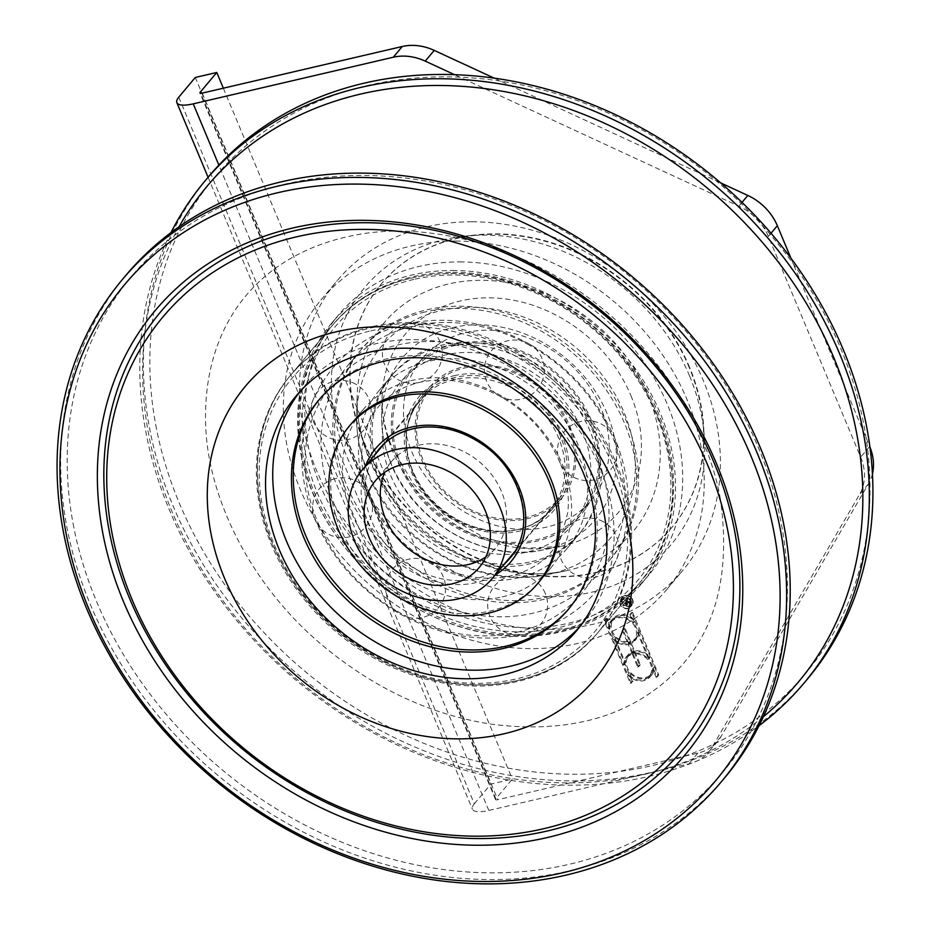 <?xml version="1.0" encoding="UTF-8"?>
<svg xmlns="http://www.w3.org/2000/svg" width="930" height="930" viewBox="0 0 930 930"><rect width="100%" height="100%" fill="white"/><g stroke="black" fill="none" stroke-linecap="round" stroke-linejoin="round"><path stroke-width="0.7" stroke-dasharray="4.65 3.49" d="M299.774 391.786A182.885 151.695 40 0 1 303.273 387.415A182.885 151.695 40 0 1 412.618 339.624A182.885 151.695 40 0 1 586.935 442.18A182.885 151.695 40 0 1 583.587 622.391A182.885 151.695 40 0 1 579.902 626.611M724.97 777.434A390.833 324.175 40 0 1 348.332 852.217A390.833 324.175 40 0 1 66.646 525.799A390.833 324.175 40 0 1 125.934 275.28M73.086 523.613A385.822 320.025 -140 0 0 492.307 872.852A385.822 320.025 -140 0 0 781.502 524.706A385.822 320.025 -140 0 0 362.281 175.468A385.822 320.025 -140 0 0 73.086 523.613M807.67 678.761A390.833 324.175 40 0 1 431.032 753.556A390.833 324.175 40 0 1 149.358 427.137A390.833 324.175 40 0 1 208.645 176.619M155.752 424.998A385.822 320.025 -140 0 0 743.361 727.795A385.822 320.025 -140 0 0 630.761 123.853A385.822 320.025 -140 0 0 155.752 424.998M170.946 232.663A390.833 324.175 -140 0 0 145.754 431.427A390.833 324.175 -140 0 0 393.774 743.349A390.833 324.175 -140 0 0 759.078 725.667M471.963 221.77A225.479 187.023 -140 0 0 337.16 280.697A225.479 187.023 -140 0 0 333.045 502.886A225.479 187.023 -140 0 0 547.956 629.319A225.479 187.023 -140 0 0 682.76 570.392A225.479 187.023 -140 0 0 686.875 348.215A225.479 187.023 -140 0 0 471.963 221.77M763.425 716.681A385.822 320.025 40 0 1 399.772 744.581A385.822 320.025 40 0 1 148.509 433.624A385.822 320.025 40 0 1 179.037 226.815M409.653 323.768A200.427 166.249 40 0 1 600.699 436.158A200.427 166.249 40 0 1 597.025 633.667A200.427 166.249 40 0 1 477.206 686.038A200.427 166.249 40 0 1 286.173 573.647A200.427 166.249 40 0 1 289.834 376.15A200.427 166.249 40 0 1 409.653 323.768M452.805 272.292A200.427 166.249 40 0 1 643.851 384.683A200.427 166.249 40 0 1 640.177 582.18A200.427 166.249 40 0 1 520.358 634.562A200.427 166.249 40 0 1 329.325 522.172A200.427 166.249 40 0 1 332.987 324.675A200.427 166.249 40 0 1 452.805 272.292M452.468 270.479A202.426 167.912 40 0 1 645.42 383.997A202.426 167.912 40 0 1 641.723 583.47A202.426 167.912 40 0 1 520.695 636.376A202.426 167.912 40 0 1 327.755 522.858A202.426 167.912 40 0 1 331.452 323.384A202.426 167.912 40 0 1 452.468 270.479M459.664 261.9A202.426 167.912 40 0 1 652.604 375.418A202.426 167.912 40 0 1 648.908 574.891A202.426 167.912 40 0 1 527.891 627.797A202.426 167.912 40 0 1 334.94 514.278A202.426 167.912 40 0 1 338.648 314.805A202.426 167.912 40 0 1 459.664 261.9M455.781 241.079A225.479 187.023 40 0 1 670.693 367.513A225.479 187.023 40 0 1 666.577 589.701A225.479 187.023 40 0 1 531.774 648.629A225.479 187.023 40 0 1 316.863 522.183A225.479 187.023 40 0 1 320.978 299.995A225.479 187.023 40 0 1 455.781 241.079M424.743 312.038A162.855 135.083 -140 0 0 393.867 555.524A162.855 135.083 -140 0 0 635.748 499.154A162.855 135.083 -140 0 0 424.743 312.038M439.53 347.378A122.748 101.812 -140 0 0 416.256 530.914A122.748 101.812 -140 0 0 598.571 488.424A122.748 101.812 -140 0 0 439.53 347.378M569.137 608.452A162.855 135.083 -140 0 0 563.487 432.671A162.855 135.083 -140 0 0 385.183 359.224A162.855 135.083 -140 0 0 319.536 399.214M350.273 424.987A122.748 101.812 -140 0 0 379.824 580.785A122.748 101.812 -140 0 0 538.389 582.68M427.742 361.445A122.748 101.812 -140 0 0 378.928 390.774A122.748 101.812 -140 0 0 366.571 410.479A122.748 101.812 -140 0 0 367.734 494.167A122.748 101.812 -140 0 0 430.567 563.487A122.748 101.812 -140 0 0 518.254 577.832A122.748 101.812 -140 0 0 567.068 548.491A122.748 101.812 -140 0 0 579.425 528.798A122.748 101.812 -140 0 0 578.262 445.11A122.748 101.812 -140 0 0 515.429 375.79A122.748 101.812 -140 0 0 427.742 361.445M531.844 561.615A122.748 101.812 -140 0 0 580.657 532.286A122.748 101.812 -140 0 0 575.345 400.098A122.748 101.812 -140 0 0 441.332 345.239A122.748 101.812 -140 0 0 392.518 374.569A122.748 101.812 -140 0 0 397.831 506.769A122.748 101.812 -140 0 0 531.844 561.615M502.281 596.886A122.748 101.812 -140 0 0 551.095 567.556A122.748 101.812 -140 0 0 563.452 547.851A122.748 101.812 -140 0 0 562.278 464.175A122.748 101.812 -140 0 0 499.445 394.855A122.748 101.812 -140 0 0 411.757 380.51A122.748 101.812 -140 0 0 362.944 409.839A122.748 101.812 -140 0 0 350.587 429.544A122.748 101.812 -140 0 0 351.761 513.232A122.748 101.812 -140 0 0 414.594 582.54A122.748 101.812 -140 0 0 502.281 596.886M517.068 632.237A162.855 135.083 -140 0 0 581.82 593.317A162.855 135.083 -140 0 0 598.223 567.184A162.855 135.083 -140 0 0 596.665 456.153A162.855 135.083 -140 0 0 513.314 364.188A162.855 135.083 -140 0 0 396.971 345.158A162.855 135.083 -140 0 0 332.219 384.078A162.855 135.083 -140 0 0 315.816 410.211A162.855 135.083 -140 0 0 317.374 521.242A162.855 135.083 -140 0 0 400.725 613.207A162.855 135.083 -140 0 0 517.068 632.237M529.286 345.123A162.855 135.083 -140 0 0 412.955 326.105A162.855 135.083 -140 0 0 348.192 365.013A162.855 135.083 -140 0 0 331.789 391.146A162.855 135.083 -140 0 0 333.347 502.177A162.855 135.083 -140 0 0 416.71 594.142A162.855 135.083 -140 0 0 533.041 613.172A162.855 135.083 -140 0 0 597.804 574.263A162.855 135.083 -140 0 0 614.207 548.119A162.855 135.083 -140 0 0 612.649 437.088A162.855 135.083 -140 0 0 529.286 345.123M546.631 596.967A162.855 135.083 -140 0 0 611.394 558.047A162.855 135.083 -140 0 0 604.337 382.672A162.855 135.083 -140 0 0 426.545 309.888A162.855 135.083 -140 0 0 361.782 348.808A162.855 135.083 -140 0 0 368.826 524.195A162.855 135.083 -140 0 0 546.631 596.967M485.855 556.907A67.646 56.102 -140 0 0 495.272 548.363A67.646 56.102 -140 0 0 492.342 475.521A67.646 56.102 -140 0 0 418.488 445.284A67.646 56.102 -140 0 0 391.588 461.454A67.646 56.102 -140 0 0 384.822 472.208M568.183 425.789A84.677 70.238 40 0 1 560.465 497.108A84.677 70.238 40 0 1 450.457 496.527A84.677 70.238 40 0 1 430.683 388.31A84.677 70.238 40 0 1 503.525 369.233A84.677 70.238 40 0 1 568.183 425.789M600.885 407.805A110.24 91.431 -140 0 0 516.708 334.196A110.24 91.431 -140 0 0 421.883 359.015A110.24 91.431 -140 0 0 447.621 499.91A110.24 91.431 -140 0 0 590.841 500.654A110.24 91.431 -140 0 0 600.885 407.805M590.097 420.674A110.24 91.431 40 0 1 580.053 513.523A110.24 91.431 40 0 1 436.833 512.779A110.24 91.431 40 0 1 411.095 371.884A110.24 91.431 40 0 1 505.92 347.064A110.24 91.431 40 0 1 590.097 420.674M631.214 601.78L628.203 602.489L627.552 600.931A1.755 1.453 40 0 1 630.575 600.234L631.214 601.78L629.424 603.93L626.413 604.628L625.762 603.082A1.755 1.453 40 0 1 628.773 602.384L629.424 603.93M628.203 602.489L626.413 604.628M624.739 603.768L631.83 602.117L630.993 600.141A2.255 1.872 -140 0 0 627.006 600.652L622.984 599.28L627.18 601.152L627.785 602.582L624.553 603.338L622.937 605.918L630.029 604.268L629.203 602.28A2.255 1.872 -140 0 0 625.216 602.791L621.194 601.431L625.39 603.303L625.983 604.733L622.937 605.918M624.553 603.338L622.763 605.477M627.785 602.582L625.983 604.733M627.18 601.152L625.39 603.303M622.914 599.699L621.112 601.85M622.984 599.28L621.194 601.431M627.006 600.652L625.216 602.791M631.83 602.117L630.029 604.268M625.192 628.529L624.344 628.727L629.691 641.537A14.531 12.055 40 0 1 614.114 634.748A14.531 12.055 40 0 1 613.626 619.299A14.531 12.055 40 0 1 632.505 619.392A14.531 12.055 40 0 1 635.899 637.968A14.531 12.055 40 0 1 630.54 641.34L625.192 628.529L622.542 630.877L627.901 643.676A14.531 12.055 40 0 1 612.312 636.899A14.531 12.055 40 0 1 611.824 621.438A14.531 12.055 40 0 1 630.714 621.542A14.531 12.055 40 0 1 634.109 640.119A14.531 12.055 40 0 1 628.75 643.479L623.391 630.68M630.54 641.34L628.75 643.479M624.344 628.727L622.542 630.877M629.691 641.537L627.901 643.676M634.121 652.128L639.48 664.927L640.328 664.729L634.969 651.93A14.531 12.055 40 0 1 650.558 658.707A14.531 12.055 40 0 1 651.047 674.169A14.531 12.055 40 0 1 632.156 674.064A14.531 12.055 40 0 1 628.761 655.487A14.531 12.055 40 0 1 634.121 652.128L632.33 654.267L637.678 667.077L638.538 666.88L633.179 654.069A14.531 12.055 40 0 1 648.756 660.858A14.531 12.055 40 0 1 649.245 676.308A14.531 12.055 40 0 1 630.366 676.215A14.531 12.055 40 0 1 626.971 657.638A14.531 12.055 40 0 1 632.33 654.267M634.969 651.93L633.179 654.069M639.48 664.927L637.678 667.077M640.328 664.729L638.538 666.88M639.247 630.54L650.361 657.115A15.531 12.881 -140 0 0 634.609 651.047L630.912 642.212A15.531 12.881 -140 0 0 636.666 638.608A15.531 12.881 -140 0 0 639.247 630.54L637.445 632.691L648.559 659.254A15.531 12.881 -140 0 0 632.807 653.197L629.11 644.362A15.531 12.881 -140 0 0 634.865 640.758A15.531 12.881 -140 0 0 637.445 632.691M630.912 642.212L629.11 644.362M650.361 657.115L648.559 659.254M634.609 651.047L632.807 653.197M614.312 636.353A15.531 12.881 -140 0 0 630.063 642.409L633.76 651.244A15.531 12.881 -140 0 0 628.006 654.848A15.531 12.881 -140 0 0 625.425 662.916L614.312 636.353L612.51 638.492A15.531 12.881 -140 0 0 628.262 644.56L631.958 653.395A15.531 12.881 -140 0 0 626.204 656.999A15.531 12.881 -140 0 0 623.623 665.066L612.51 638.492M625.425 662.916L623.623 665.066M630.063 642.409L628.262 644.56M633.76 651.244L631.958 653.395M654.383 666.74L657.917 675.168L658.765 674.971L632.54 612.277L631.691 612.475L635.213 620.915A15.531 12.881 -140 0 0 612.858 618.659A15.531 12.881 -140 0 0 610.289 626.727L606.755 618.287L605.907 618.485L632.133 681.179L632.981 680.981L629.459 672.541A15.531 12.881 -140 0 0 651.802 674.808A15.531 12.881 -140 0 0 654.383 666.74L652.581 668.879L656.115 677.319L656.964 677.121L630.738 614.428L629.889 614.625L633.411 623.054A15.531 12.881 -140 0 0 611.068 620.798A15.531 12.881 -140 0 0 608.487 628.866L604.965 620.438L604.105 620.636L630.331 683.329L631.179 683.132L627.657 674.692A15.531 12.881 -140 0 0 650.012 676.947A15.531 12.881 -140 0 0 652.581 668.879M629.459 672.541L627.657 674.692M632.981 680.981L631.179 683.132M632.133 681.179L630.331 683.329M605.907 618.485L604.105 620.636M606.755 618.287L604.965 620.438M610.289 626.727L608.487 628.866M635.213 620.915L633.411 623.054M631.691 612.475L629.889 614.625M632.54 612.277L630.738 614.428M658.765 674.971L656.964 677.121M657.917 675.168L656.115 677.319M630.494 601.977A5.766 4.778 40 0 1 629.97 606.837A5.766 4.778 40 0 1 622.472 606.79A5.766 4.778 40 0 1 621.135 599.432A5.766 4.778 40 0 1 626.088 598.13A5.766 4.778 40 0 1 630.494 601.977M632.284 599.838A5.766 4.778 40 0 1 631.761 604.686A5.766 4.778 40 0 1 624.274 604.651A5.766 4.778 40 0 1 622.926 597.281A5.766 4.778 40 0 1 627.889 595.979A5.766 4.778 40 0 1 632.284 599.838M630.912 601.884A6.266 5.196 -140 0 0 626.134 597.699A6.266 5.196 -140 0 0 620.752 599.106A6.266 5.196 -140 0 0 622.217 607.116A6.266 5.196 -140 0 0 630.342 607.15A6.266 5.196 -140 0 0 630.912 601.884M632.714 599.734A6.266 5.196 -140 0 0 627.936 595.549A6.266 5.196 -140 0 0 622.542 596.967A6.266 5.196 -140 0 0 624.007 604.965A6.266 5.196 -140 0 0 632.144 605.012A6.266 5.196 -140 0 0 632.714 599.734M494.318 78.19L720.75 182.931M790.849 258.005L869.678 446.447A50.104 41.559 40 0 1 869.992 447.214M872.468 473.754A50.104 41.559 40 0 1 868.481 483.856L721.157 736.339A50.104 41.559 40 0 1 717.786 741.129A50.104 41.559 40 0 1 697.86 753.102L497.806 799.73A4.011 1.186 157.3 0 1 495.55 799.556A4.011 1.186 157.3 0 1 495.806 798.812L512.349 779.073L490.866 784.083L195.288 77.481M689.583 367.292A189.557 157.228 -140 0 0 544.841 240.719A189.557 157.228 -140 0 0 381.777 283.394A189.557 157.228 -140 0 0 426.033 525.659A189.557 157.228 -140 0 0 672.309 526.938A189.557 157.228 -140 0 0 689.583 367.292M689.281 367.652A189.557 157.228 -140 0 0 544.527 241.079A189.557 157.228 -140 0 0 381.474 283.755A189.557 157.228 -140 0 0 364.2 443.412A189.557 157.228 -140 0 0 508.943 569.985A189.557 157.228 -140 0 0 671.995 527.298A189.557 157.228 -140 0 0 689.281 367.652M569.474 425.487A86.188 71.482 40 0 1 561.627 498.073A86.188 71.482 40 0 1 487.483 517.475A86.188 71.482 40 0 1 421.674 459.932A86.188 71.482 40 0 1 429.532 387.345A86.188 71.482 40 0 1 503.665 367.931A86.188 71.482 40 0 1 569.474 425.487M412.688 470.65A86.188 71.482 40 0 1 420.534 398.063A86.188 71.482 40 0 1 494.679 378.661A86.188 71.482 40 0 1 560.488 436.205A86.188 71.482 40 0 1 552.629 508.791A86.188 71.482 40 0 1 478.497 528.205A86.188 71.482 40 0 1 412.688 470.65M178.746 97.208L474.323 803.822A29.063 8.579 -22.7 0 0 472.44 809.228A29.063 8.579 -22.7 0 0 488.82 810.449L688.874 763.832A50.104 41.559 -140 0 0 708.8 751.859A50.104 41.559 -140 0 0 712.171 747.057L859.483 494.586A50.104 41.559 -140 0 0 860.68 457.176L768.354 236.441A50.104 41.559 -140 0 0 738.85 206.181L454.596 74.702M474.323 803.822L490.866 784.083M223.351 88.199L512.349 779.073M454.073 375.708A88.187 73.145 40 0 1 562.208 435.81A88.187 73.145 40 0 1 519.103 531.158A88.187 73.145 40 0 1 410.967 471.057A88.187 73.145 40 0 1 454.073 375.708M412.467 471.743A85.176 70.657 -140 0 0 516.906 529.798A85.176 70.657 -140 0 0 550.781 509.442A85.176 70.657 -140 0 0 547.096 417.71A85.176 70.657 -140 0 0 454.096 379.638A85.176 70.657 -140 0 0 420.232 399.993A85.176 70.657 -140 0 0 412.467 471.743M365.42 466.163A88.187 73.145 -140 0 0 367.815 522.532A88.187 73.145 -140 0 0 495.202 574.961M504.49 563.882A85.176 70.657 40 0 1 475.916 578.693A85.176 70.657 40 0 1 371.465 520.637A85.176 70.657 40 0 1 374.697 455.084M379.231 448.899A85.176 70.657 40 0 1 413.106 428.544A85.176 70.657 40 0 1 506.106 466.604A85.176 70.657 40 0 1 509.791 558.337L550.781 509.442C514.871 553.385 433.113 526.043 412.653 471.173C402.097 443.668 404.62 419.942 420.232 399.993L379.231 448.899M413.803 279.43A197.416 163.75 -140 0 0 317.293 492.877A197.416 163.75 -140 0 0 559.372 627.436A197.416 163.75 -140 0 0 655.871 413.978A197.416 163.75 -140 0 0 413.803 279.43M411.606 278.07A200.427 166.249 40 0 1 630.424 367.629A200.427 166.249 40 0 1 639.108 583.47A200.427 166.249 40 0 1 559.395 631.365A200.427 166.249 40 0 1 313.643 494.772A200.427 166.249 40 0 1 331.905 325.965A200.427 166.249 40 0 1 411.606 278.07M370.651 330.906A197.416 163.75 40 0 1 612.719 465.453A197.416 163.75 40 0 1 516.22 678.912A197.416 163.75 40 0 1 274.141 544.352A197.416 163.75 40 0 1 370.651 330.906M370.617 326.965A200.427 166.249 -140 0 0 290.916 374.86A200.427 166.249 -140 0 0 272.641 543.666A200.427 166.249 -140 0 0 518.405 680.272A200.427 166.249 -140 0 0 598.106 632.377A200.427 166.249 -140 0 0 589.434 416.535A200.427 166.249 -140 0 0 370.617 326.965M630.575 600.234L628.773 602.384M627.552 600.931L625.762 603.082M630.993 600.141L629.203 602.28M202.229 93.116L497.806 799.73M647.931 394.634A162.425 134.722 40 0 1 565.033 571.02A162.425 134.722 40 0 1 369.384 459.548A162.425 134.722 40 0 1 357.108 396.726A162.425 134.722 40 0 1 479.973 280.314A162.425 134.722 40 0 1 647.931 394.634M367.92 472.068A149.323 123.864 40 0 1 356.632 414.303A149.323 123.864 40 0 1 469.592 307.284A149.323 123.864 40 0 1 624.018 412.385A149.323 123.864 40 0 1 547.793 574.554A149.323 123.864 40 0 1 367.92 472.068M689.56 375.929A200.008 165.9 -140 0 0 444.308 239.603A200.008 165.9 -140 0 0 346.541 455.863A200.008 165.9 -140 0 0 591.794 592.178A200.008 165.9 -140 0 0 689.56 375.929M630.912 395.61A138.93 115.239 40 0 1 560 546.48A138.93 115.239 40 0 1 392.658 451.131A138.93 115.239 40 0 1 382.149 397.389A138.93 115.239 40 0 1 487.239 297.821A138.93 115.239 40 0 1 630.912 395.61M391.193 463.651A125.829 104.369 40 0 1 381.684 414.978A125.829 104.369 40 0 1 476.869 324.791A125.829 104.369 40 0 1 606.999 413.362A125.829 104.369 40 0 1 542.76 550.014A125.829 104.369 40 0 1 391.193 463.651M399.761 465.035A111.74 92.686 40 0 1 454.375 344.216A111.74 92.686 40 0 1 591.387 420.372A111.74 92.686 40 0 1 536.773 541.19A111.74 92.686 40 0 1 399.761 465.035M582.401 431.101A111.74 92.686 40 0 1 527.775 551.909A111.74 92.686 40 0 1 390.774 475.753A111.74 92.686 40 0 1 445.389 354.946A111.74 92.686 40 0 1 582.401 431.101M488.82 810.449L218.864 165.11M697.86 753.102L688.874 763.832M495.806 798.812L200.682 93.291M742.035 202.38L738.85 206.181M771.04 233.232L768.354 236.441M869.678 446.447L860.68 457.176M868.481 483.856L859.483 494.586M721.157 736.339L712.171 747.057M576.402 630.97L583.587 622.391M296.089 395.994L303.273 387.415M597.025 633.667L640.177 582.18M289.834 376.15L332.987 324.675M641.723 583.47L648.908 574.891M331.452 323.384L338.648 314.805M666.577 589.701L682.76 570.392M320.978 299.995L337.16 280.697M720.378 499.015C707.242 424.499 655.313 344.612 583.075 293.892C514.139 244.055 429.009 222.898 361.607 233.942C261.551 250.496 203.1 321.548 205.577 423.08C207.32 497.155 250.379 584.261 320.606 643.781C373.558 688.363 430.997 715.228 492.935 724.389C551.571 731.573 600.827 723.168 640.712 699.162C706.881 659.044 733.445 592.329 720.378 499.015M541.667 382.335A29.969 29.969 0 0 0 511.407 340.171A29.969 29.969 0 0 0 490.029 387.461A29.969 29.969 0 0 0 541.667 382.335M335.753 478.52A29.969 29.969 0 0 0 320.687 528.182A29.969 29.969 0 0 0 371.233 516.406A29.969 29.969 0 0 0 335.753 478.52M442.947 600.687A29.969 29.969 0 0 0 412.688 558.523A29.969 29.969 0 0 0 391.309 605.814A29.969 29.969 0 0 0 442.947 600.687M355.748 384.16A29.969 29.969 0 0 0 311.236 410.839A29.969 29.969 0 0 0 356.597 436.054A29.969 29.969 0 0 0 355.748 384.16M545.306 593.468A29.969 29.969 0 0 0 493.818 586.876A29.969 29.969 0 0 0 513.848 634.748A29.969 29.969 0 0 0 545.306 593.468M440.006 341.74A29.969 29.969 0 0 0 388.519 335.149A29.969 29.969 0 0 0 408.549 383.021A29.969 29.969 0 0 0 440.006 341.74M603.384 521.8A29.969 29.969 0 0 0 558.872 548.479A29.969 29.969 0 0 0 604.233 573.694A29.969 29.969 0 0 0 603.384 521.8M392.518 374.569L378.928 390.774M580.657 532.286L567.068 548.491M362.944 409.839L351.156 423.906M551.095 567.556L539.307 581.622M559.825 462.198C547.7 434.229 527.694 412.223 499.805 396.18C471.731 381.288 444.854 376.72 419.163 382.486C394.89 388.624 378.01 402.027 368.489 422.685L362.258 445.563C360.363 461.687 363.014 478.555 370.198 496.143C382.311 524.101 402.318 546.108 430.206 562.15C458.281 577.042 485.169 581.61 510.861 575.844C535.122 569.706 552.013 556.303 561.522 535.645L567.753 512.779C569.648 496.643 566.998 479.787 559.825 462.198M580.657 421.453A29.969 29.969 0 0 0 565.591 471.115A29.969 29.969 0 0 0 616.137 459.327A29.969 29.969 0 0 0 580.657 421.453M332.219 384.078L318.63 400.284M581.82 593.317L568.242 609.522M361.782 348.808L348.192 365.013M611.394 558.047L597.804 574.263M615.102 439.065C597.362 398.214 568.637 366.455 528.926 343.798C488.401 321.757 447.272 315.2 405.561 324.117C362.898 334.753 332.336 359.387 313.887 398.005C297.402 436.693 297.751 477.113 314.91 519.266C332.649 560.127 361.375 591.887 401.097 614.532C441.622 636.573 482.74 643.13 524.462 634.213C567.126 623.577 597.676 598.955 616.125 560.337C632.609 521.637 632.272 481.217 615.102 439.065M639.108 583.47C710.334 505.432 662.334 352.854 550.025 298.367C472.882 256.575 378.312 268.352 331.905 325.965L290.916 374.86C254.041 417.977 246.88 484.402 272.455 544.224C294.194 594.154 329.79 632.598 379.219 659.568C418.244 679.83 457.711 687.979 497.655 683.992C539.307 679.074 572.787 661.869 598.106 632.377L639.108 583.47M391.588 461.454L375.418 480.752M495.272 548.363L479.09 567.66M430.683 388.31L384.497 443.401M560.465 497.108L514.278 552.199M580.053 513.523L590.841 500.654M411.095 371.884L421.883 359.015M627.715 599.455L625.925 601.605M627.343 599.141L625.541 601.28M613.626 619.299L611.824 621.438M635.899 637.968L634.109 640.119M628.761 655.487L626.971 657.638M651.047 674.169L649.245 676.308M636.666 638.608L634.865 640.758M628.006 654.848L626.204 656.999M651.802 674.808L650.012 676.947M612.858 618.659L611.068 620.798M622.926 597.281L621.135 599.432M631.761 604.686L629.97 606.837M622.542 596.967L620.752 599.106M632.144 605.012L630.342 607.15M547.793 574.554L565.033 571.02C545.98 574.938 525.694 574.612 504.141 570.044C446.981 558.453 390.925 511.756 369.14 457.548C360.573 436.786 356.562 416.512 357.108 396.726L356.632 414.303C356.178 434.647 360.026 454.561 368.175 474.068C395.703 543.132 477.811 590.166 547.793 574.554M560 546.48L526.775 548.2L484.286 537.726L443.622 514.069L413.129 483.484L392.251 447.888C385.008 430.148 381.649 413.315 382.149 397.389L381.684 414.978C381.3 431.636 384.497 448.109 391.286 464.396C414.362 522.788 484.972 563.173 542.76 550.014L560 546.48M552.629 508.791L561.627 498.073M420.534 398.063L429.532 387.345M208.088 177.281L472.44 809.228M495.55 799.556L199.973 92.954M717.786 741.129L708.8 751.859"/><path stroke-width="1.4" d="M364.444 222.712A340.729 282.615 40 0 1 734.665 531.135A340.729 282.615 40 0 1 479.276 838.569A340.729 282.615 40 0 1 109.054 530.158A340.729 282.615 40 0 1 364.444 222.712M478.322 845.242A345.739 286.777 40 0 1 102.649 532.297A345.739 286.777 40 0 1 361.805 220.329A345.739 286.777 40 0 1 737.467 533.285A345.739 286.777 40 0 1 478.322 845.242M363.491 229.385A335.718 278.465 -140 0 0 111.856 532.309A335.718 278.465 -140 0 0 476.625 836.186A335.718 278.465 -140 0 0 728.271 533.274A335.718 278.465 -140 0 0 363.491 229.385M381.637 326.744A227.99 189.104 -140 0 0 258.005 635.527A227.99 189.104 -140 0 0 620.531 636.097A227.99 189.104 -140 0 0 381.637 326.744M467.058 678.772A182.885 151.695 40 0 1 292.741 576.216A182.885 151.695 40 0 1 296.089 395.994A182.885 151.695 40 0 1 405.422 348.204A182.885 151.695 40 0 1 579.739 450.759A182.885 151.695 40 0 1 576.402 630.97A182.885 151.695 40 0 1 467.058 678.772M65.856 532.239A385.822 320.025 40 0 1 540.853 231.093A385.822 320.025 40 0 1 653.465 835.035A385.822 320.025 40 0 1 65.856 532.239M579.902 626.611A182.885 151.695 40 0 1 474.254 670.193A182.885 151.695 40 0 1 301.669 570.45A182.885 151.695 40 0 1 299.774 391.786M122.341 279.57L125.934 275.28A390.833 324.175 40 0 1 633.714 277.919A390.833 324.175 40 0 1 724.97 777.434L721.378 781.723A390.833 324.175 -140 0 0 630.11 282.209A390.833 324.175 -140 0 0 122.341 279.57A390.833 324.175 -140 0 0 63.054 530.088A390.833 324.175 -140 0 0 344.728 856.507A390.833 324.175 -140 0 0 721.378 781.723M205.053 180.908L208.645 176.619A390.833 324.175 40 0 1 716.414 179.257A390.833 324.175 40 0 1 807.67 678.761L804.078 683.05A390.833 324.175 -140 0 0 712.822 183.547A390.833 324.175 -140 0 0 205.053 180.908A390.833 324.175 -140 0 0 170.946 232.663M759.078 725.667A390.833 324.175 -140 0 0 804.078 683.05M179.037 226.815A385.822 320.025 40 0 1 551.595 103.102A385.822 320.025 40 0 1 856.937 434.728A385.822 320.025 40 0 1 763.425 716.681M319.536 399.214A162.855 135.083 -140 0 0 358.457 606.279A162.855 135.083 -140 0 0 569.137 608.452M538.389 582.68A122.748 101.812 -140 0 0 534.483 450.097A122.748 101.812 -140 0 0 399.97 394.576A122.748 101.812 -140 0 0 350.273 424.987M398.18 396.715A122.748 101.812 -140 0 0 349.366 426.045A122.748 101.812 -140 0 0 354.679 558.244A122.748 101.812 -140 0 0 488.692 613.091A122.748 101.812 -140 0 0 537.505 583.761A122.748 101.812 -140 0 0 532.193 451.573A122.748 101.812 -140 0 0 398.18 396.715M503.479 648.442A162.855 135.083 -140 0 0 568.242 609.522A162.855 135.083 -140 0 0 561.185 434.147A162.855 135.083 -140 0 0 383.393 361.363A162.855 135.083 -140 0 0 318.63 400.284A162.855 135.083 -140 0 0 325.674 575.67A162.855 135.083 -140 0 0 503.479 648.442M384.822 472.208A67.646 56.102 -140 0 0 399.342 540.167A67.646 56.102 -140 0 0 468.371 564.522A67.646 56.102 -140 0 0 485.855 556.907M452.189 583.831A67.646 56.102 40 0 1 378.336 553.606A67.646 56.102 40 0 1 375.418 480.752A67.646 56.102 40 0 1 402.306 464.593A67.646 56.102 40 0 1 476.16 494.818A67.646 56.102 40 0 1 479.09 567.66A67.646 56.102 40 0 1 452.189 583.831M499.863 507.292A84.677 70.238 40 0 1 492.144 578.611A84.677 70.238 40 0 1 382.125 578.042A84.677 70.238 40 0 1 362.351 469.813A84.677 70.238 40 0 1 435.205 450.748A84.677 70.238 40 0 1 499.863 507.292M200.682 93.291L200.229 92.21A4.011 1.186 -22.7 0 0 199.973 92.954A4.011 1.186 -22.7 0 0 202.229 93.116L402.283 46.5A50.104 41.559 40 0 1 434.217 50.394L494.318 78.19M720.75 182.931L747.836 195.463A50.104 41.559 40 0 1 777.341 225.711L790.849 258.005M869.992 447.214A50.104 41.559 40 0 1 872.468 473.754M454.596 74.702L425.231 61.124A50.104 41.559 -140 0 0 393.285 57.23L193.242 103.846A29.063 8.579 157.3 0 1 176.851 102.614A29.063 8.579 157.3 0 1 178.746 97.208L195.288 77.481L216.771 72.47L223.351 88.199M200.229 92.21L216.771 72.47M495.202 574.961A88.187 73.145 -140 0 0 513.906 476.823A88.187 73.145 -140 0 0 410.921 427.184A88.187 73.145 -140 0 0 365.42 466.163M374.697 455.084A85.176 70.657 40 0 1 379.231 448.899C390.298 435.996 405.154 428.742 423.801 427.137C443.389 425.917 462.291 431.229 480.508 443.075C522.707 469.662 537.087 528.38 509.791 558.337A85.176 70.657 40 0 1 504.49 563.882M218.864 165.11L193.242 103.846M402.283 46.5L393.285 57.23M434.217 50.394L425.231 61.124M747.836 195.463L742.035 202.38M777.341 225.711L771.04 233.232M351.156 423.906L349.366 426.045M539.307 581.622L537.505 583.761M384.497 443.401L362.351 469.813M514.278 552.199L492.144 578.611M176.851 102.614L208.088 177.281"/></g></svg>
